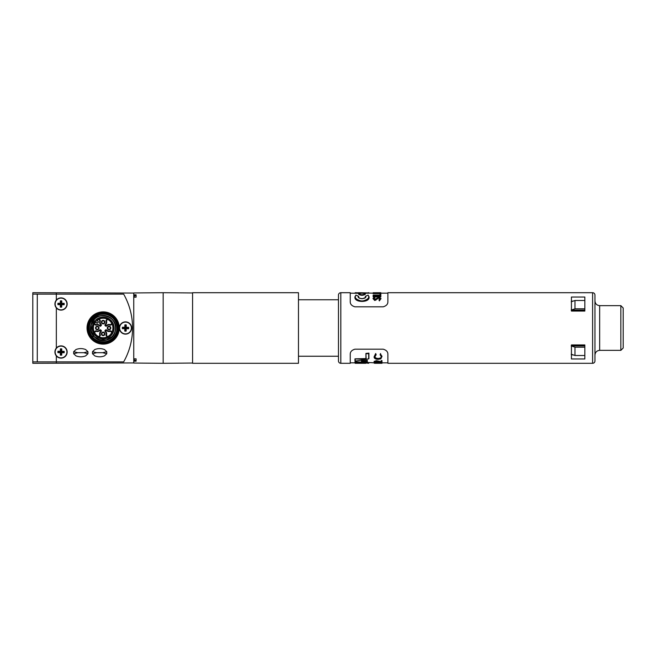 <?xml version="1.0" encoding="UTF-8"?>
<svg xmlns="http://www.w3.org/2000/svg" width="656" height="656" viewBox="0 0 656 656"><rect width="100%" height="100%" fill="white"/><g stroke="black" fill="none" stroke-linecap="round" stroke-linejoin="round"><path stroke-width="0.98" d="M192.577 363.301L298.472 363.301L298.472 292.707L192.577 292.707L192.577 363.301M133.75 361.177L133.75 363.039L163.164 363.301L163.164 292.707L133.75 292.961L133.75 294.823L136.104 294.823L136.104 297.176L133.75 297.176L133.75 358.824L136.104 358.824L136.104 361.177L133.75 361.177L133.75 358.824M136.104 295.766L134.218 295.766L136.104 295.766L136.104 294.823M192.577 292.961L163.164 292.707M192.577 363.039L163.164 363.301M136.104 360.234L134.218 360.234L136.104 360.234L136.104 361.177M132.569 328A68.831 68.831 0 0 0 123.656 294.118L32.8 294.118L32.8 292.699L56.334 292.781L56.334 294.118L123.656 294.118A68.831 68.831 0 0 1 123.656 361.882L32.8 361.882L32.8 294.118L56.334 294.118L56.334 300.087A6.117 6.117 0 0 0 61.041 310.116A6.117 6.117 0 0 0 67.158 303.999A6.117 6.117 0 0 0 56.334 300.087C54.456 302.703 54.456 305.302 56.334 307.91L56.334 348.09A6.117 6.117 0 0 0 61.041 358.119A6.117 6.117 0 0 0 67.158 352.001A6.117 6.117 0 0 0 56.334 348.09C54.456 350.706 54.456 353.305 56.334 355.913L56.334 361.882L123.656 361.882A68.831 68.831 0 0 0 132.569 328M32.8 363.293L32.8 361.882L37.277 361.882L37.285 294.118L37.277 361.882L56.334 361.882L56.334 363.211L32.8 363.293M56.334 363.211L133.75 362.94M133.75 297.176L133.75 294.823M133.75 293.052L56.334 292.781M32.8 312.937L32.8 316.323M125.509 321.883A6.117 6.117 0 0 0 119.392 328A6.117 6.117 0 0 0 125.509 334.117A6.117 6.117 0 0 0 131.635 328A6.117 6.117 0 0 0 125.509 321.883M97.277 329.296A1.296 1.296 0 0 0 98.572 328A1.296 1.296 0 0 0 97.277 326.704A1.296 1.296 0 0 0 95.981 328A1.296 1.296 0 0 0 97.277 329.296A1.296 1.296 0 0 1 96.358 327.082A1.296 1.296 0 0 1 98.187 327.082A1.296 1.296 0 0 0 96.358 327.082A1.296 1.296 0 0 0 96.358 328.918M103.156 323.408A1.296 1.296 0 0 0 104.452 322.121A1.296 1.296 0 0 0 103.156 320.825A1.296 1.296 0 0 0 101.86 322.121A1.296 1.296 0 0 0 103.156 323.408M109.044 329.296A1.296 1.296 0 0 0 110.339 328A1.296 1.296 0 0 0 109.044 326.704A1.296 1.296 0 0 0 107.748 328A1.296 1.296 0 0 0 109.044 329.296M103.156 335.175A1.296 1.296 0 0 0 104.452 333.879A1.296 1.296 0 0 0 103.156 332.592A1.296 1.296 0 0 0 101.86 333.879A1.296 1.296 0 0 0 103.156 335.175M108.092 319.57L107.969 319.521A0.451 0.451 0 0 0 107.428 319.595L106.592 320.423A0.451 0.451 0 0 0 106.493 320.899A3.542 3.542 0 0 1 105.559 324.72A0.451 0.451 0 0 0 105.559 325.392A3.567 3.567 0 0 1 105.788 325.581A0.426 0.426 0 0 0 106.42 325.581A3.567 3.567 0 0 1 110.265 324.646A0.426 0.426 0 0 0 110.716 324.548L111.545 323.711A0.426 0.426 0 0 0 111.618 323.195A9.725 9.725 0 0 0 108.675 319.939L107.961 319.546A0.426 0.426 0 0 0 107.445 319.611L106.616 320.44A0.426 0.426 0 0 0 106.51 320.891A3.567 3.567 0 0 1 105.575 324.745A0.426 0.426 0 0 0 105.575 325.376L105.559 325.392A3.542 3.542 0 0 1 105.764 325.597A0.451 0.451 0 0 0 106.436 325.597L106.436 325.597A3.542 3.542 0 0 1 110.257 324.671A0.451 0.451 0 0 0 110.733 324.564L111.561 323.736A0.451 0.451 0 0 0 111.635 323.187L112.02 323.908A9.766 9.766 0 0 1 112.02 332.092L111.635 332.813A0.451 0.451 0 0 0 111.561 332.264L110.733 331.436A0.451 0.451 0 0 0 110.257 331.329A3.542 3.542 0 0 1 106.436 330.403A0.426 0.426 0 0 0 105.788 330.419A3.567 3.567 0 0 1 105.575 330.624A0.426 0.426 0 0 0 105.567 331.247A3.567 3.567 0 0 1 106.51 335.101A0.426 0.426 0 0 0 106.616 335.552L107.445 336.389A0.426 0.426 0 0 0 107.961 336.454A9.725 9.725 0 0 0 111.618 332.797A0.426 0.426 0 0 0 111.545 332.289L110.716 331.452A0.426 0.426 0 0 0 110.265 331.354A3.567 3.567 0 0 1 106.42 330.419A0.451 0.451 0 0 0 105.764 330.403L105.764 330.403A3.542 3.542 0 0 1 105.559 330.608A0.451 0.451 0 0 0 105.559 331.272A3.542 3.542 0 0 1 106.493 335.093A0.451 0.451 0 0 0 106.592 335.577L107.428 336.405A0.451 0.451 0 0 0 107.969 336.479L107.256 336.864A9.766 9.766 0 0 1 99.064 336.864L98.343 336.479A0.451 0.451 0 0 0 98.892 336.405L99.704 335.552A0.426 0.426 0 0 0 99.802 335.101A3.567 3.567 0 0 1 100.737 331.255A0.426 0.426 0 0 0 100.737 330.624A3.567 3.567 0 0 1 100.532 330.419A0.426 0.426 0 0 0 99.901 330.419A3.567 3.567 0 0 1 96.055 331.354A0.426 0.426 0 0 0 95.604 331.452L94.776 332.289A0.426 0.426 0 0 0 94.702 332.797A9.725 9.725 0 0 0 97.646 336.061M94.292 332.092A0.927 0.927 0 0 1 94.423 331.936L94.751 332.264A0.451 0.451 0 0 0 94.677 332.813L94.292 332.092A9.766 9.766 0 0 1 94.292 323.908L95.095 322.49A9.766 9.766 0 0 1 95.473 321.973L95.497 322.014A9.725 9.725 0 0 0 94.702 323.195A0.426 0.426 0 0 0 94.776 323.711L95.604 324.548A0.426 0.426 0 0 0 96.055 324.646A3.567 3.567 0 0 1 99.901 325.581A0.426 0.426 0 0 0 100.532 325.581A3.567 3.567 0 0 1 100.737 325.376A0.426 0.426 0 0 0 100.753 324.753A3.567 3.567 0 0 1 99.802 320.891A0.426 0.426 0 0 0 99.704 320.44L98.876 319.611A0.426 0.426 0 0 0 98.359 319.546A9.725 9.725 0 0 0 97.17 320.333L97.137 320.317A9.766 9.766 0 0 1 97.646 319.939L99.064 319.136A9.766 9.766 0 0 1 107.256 319.136L108.675 319.939M111.618 323.195L111.217 322.49A9.766 9.766 0 0 0 107.961 319.546M113.472 317.684A14.588 14.588 0 0 1 113.472 338.316A14.588 14.588 0 0 1 92.84 338.316A14.588 14.588 0 0 1 92.84 317.684A14.588 14.588 0 0 1 113.472 317.684A14.588 14.588 0 0 0 92.84 317.684A14.588 14.588 0 0 0 92.84 338.316M112.98 318.185C120.573 325.105 116.793 339.209 106.756 341.407C101.647 342.588 97.178 341.382 93.341 337.815C89.774 333.986 88.576 329.509 89.749 324.408C91.947 314.372 106.051 310.591 112.98 318.185C120.573 325.105 116.793 339.209 106.756 341.407C101.647 342.588 97.178 341.382 93.341 337.815C85.747 330.895 89.528 316.791 99.564 314.593C104.673 313.412 109.142 314.609 112.98 318.185C116.547 322.014 117.744 326.491 116.571 331.592C114.365 341.628 100.27 345.409 93.341 337.815C85.747 330.895 89.528 316.791 99.564 314.593C104.673 313.412 109.142 314.609 112.98 318.185C116.547 322.014 117.744 326.491 116.571 331.592C114.365 341.628 100.27 345.409 93.341 337.815C89.774 333.986 88.576 329.509 89.749 324.408C91.947 314.372 106.051 310.591 112.98 318.185C116.547 322.014 117.744 326.491 116.571 331.592C114.365 341.628 100.27 345.409 93.341 337.815C89.774 333.986 88.576 329.509 89.749 324.408C91.947 314.372 106.051 310.591 112.98 318.185C120.573 325.105 116.793 339.209 106.756 341.407C101.647 342.588 97.178 341.382 93.341 337.815C89.774 333.986 88.576 329.509 89.749 324.408C91.947 314.372 106.051 310.591 112.98 318.185C102.016 305.991 81.574 322.99 91.84 336.044L94.423 336.733A12.357 12.357 0 0 1 94.423 319.267A12.357 12.357 0 0 1 111.897 319.267A12.357 12.357 0 0 1 111.897 336.733A12.357 12.357 0 0 1 94.423 336.733L91.225 331.198L91.225 324.802L94.497 319.193M102.246 334.798A1.296 1.296 0 0 0 104.074 334.798A1.296 1.296 0 0 0 104.074 332.969A1.296 1.296 0 0 0 102.246 332.969A1.296 1.296 0 0 0 102.246 334.798A1.296 1.296 0 0 1 102.246 332.969A1.296 1.296 0 0 1 104.074 332.969M108.125 328.918A1.296 1.296 0 0 0 109.954 328.918A1.296 1.296 0 0 0 109.954 327.082A1.296 1.296 0 0 0 108.125 327.082A1.296 1.296 0 0 0 108.125 328.918A1.296 1.296 0 0 1 108.125 327.082A1.296 1.296 0 0 1 109.954 327.082M102.246 323.031A1.296 1.296 0 0 0 104.074 323.031A1.296 1.296 0 0 0 104.074 321.202A1.296 1.296 0 0 0 102.246 321.202A1.296 1.296 0 0 0 102.246 323.031A1.296 1.296 0 0 1 102.246 321.202A1.296 1.296 0 0 1 104.074 321.202M100.753 324.753A0.426 0.426 0 0 0 100.737 324.745L100.753 324.72A3.542 3.542 0 0 1 99.827 320.899A0.451 0.451 0 0 0 99.72 320.423L98.892 319.595A0.451 0.451 0 0 0 98.343 319.521L97.646 319.939M95.095 333.51L94.735 332.928L95.095 333.51A9.766 9.766 0 0 0 98.359 336.454A0.426 0.426 0 0 0 98.876 336.389L99.72 335.577A0.451 0.451 0 0 0 99.827 335.093A3.542 3.542 0 0 1 100.753 331.272A0.451 0.451 0 0 0 100.753 330.608L100.753 330.608A3.542 3.542 0 0 1 100.548 330.403A0.426 0.426 0 0 0 99.884 330.403A3.542 3.542 0 0 1 96.063 331.329A0.451 0.451 0 0 0 95.587 331.436L94.776 332.289M108.675 336.061A9.766 9.766 0 0 0 111.217 333.51M111.217 322.49L111.586 323.072M110.183 320.973A9.938 9.938 0 0 1 110.183 335.027A9.938 9.938 0 0 1 96.129 335.027A9.938 9.938 0 0 1 95.456 321.719L95.579 321.842A9.766 9.766 0 0 1 96.998 320.423L96.875 320.3A9.938 9.938 0 0 1 110.183 320.973M95.423 335.741A10.939 10.939 0 0 1 95.423 320.259A10.939 10.939 0 0 1 110.897 320.259A10.939 10.939 0 0 1 110.897 335.741A10.939 10.939 0 0 1 95.423 335.741M114.554 316.602A16.121 16.121 0 0 1 114.554 339.398A16.121 16.121 0 0 1 91.758 339.398A16.121 16.121 0 0 1 91.758 316.602A16.121 16.121 0 0 1 114.554 316.602A16.121 16.121 0 0 0 91.758 316.602A16.121 16.121 0 0 0 91.758 339.398M95.095 322.49L94.677 323.187A0.451 0.451 0 0 0 94.751 323.736L95.587 324.564A0.451 0.451 0 0 0 96.063 324.671A3.542 3.542 0 0 1 99.884 325.597A0.451 0.451 0 0 0 100.548 325.597L100.548 325.597A3.542 3.542 0 0 1 100.753 325.392A0.451 0.451 0 0 0 100.753 324.72L101.073 324.376A0.927 0.927 0 0 1 101.073 325.737L100.753 325.392M97.17 320.333L97.924 321.087A1.189 1.189 0 0 1 97.924 322.768A1.189 1.189 0 0 1 96.243 322.768L95.497 322.014M95.579 321.842L96.375 322.637A1 1 0 0 0 97.793 322.637A1 1 0 0 0 97.793 321.219L96.998 320.423M105.567 331.247A0.426 0.426 0 0 0 105.575 331.255L105.239 331.624A0.927 0.927 0 0 1 105.239 330.263L105.559 330.608M111.897 336.733L106.354 339.931L99.958 339.931L94.103 336.651C87.478 330.296 90.995 317.873 99.917 315.905C104.525 314.847 108.552 315.921 112.012 319.144C118.867 325.392 115.456 338.111 106.403 340.095C101.795 341.153 97.76 340.079 94.3 336.856C91.086 333.396 90.003 329.361 91.061 324.761C93.045 315.7 105.772 312.297 112.012 319.144C118.867 325.392 115.456 338.111 106.403 340.095C90.995 345.015 84.116 319.341 99.917 315.905C108.748 313.092 118.064 322.408 115.259 331.239C113.275 340.292 100.548 343.703 94.3 336.856C87.453 330.608 90.864 317.889 99.917 315.905C104.525 314.847 108.552 315.921 112.012 319.144C115.235 322.604 116.317 326.639 115.259 331.239C113.275 340.292 100.548 343.703 94.3 336.856C87.453 330.608 90.864 317.889 99.917 315.905C108.748 313.092 118.064 322.408 115.259 331.239C111.815 347.049 86.141 340.169 91.061 324.761C94.505 308.951 120.179 315.831 115.259 331.239C111.815 347.049 86.141 340.169 91.061 324.761C93.045 315.7 105.772 312.297 112.012 319.144C118.867 325.392 115.456 338.111 106.403 340.095C101.795 341.153 97.76 340.079 94.3 336.856L94.423 336.733M106.764 353.748L102.68 352.707L96.571 352.707L102.68 352.707L106.764 351.673L106.764 353.748L104.452 355.88C101.245 357.126 98.031 357.126 94.8 355.88L92.496 353.748L92.496 351.673L94.8 349.533C98.015 348.287 101.229 348.287 104.452 349.533L106.764 351.673M92.496 351.673L96.571 352.707L92.496 353.748M87.937 353.748L83.861 352.707L77.752 352.707L83.861 352.707L87.937 351.673L87.937 353.748L85.633 355.88C82.418 357.126 79.204 357.126 75.981 355.88L73.669 353.748L73.669 351.673L75.981 349.533C79.187 348.287 82.402 348.287 85.633 349.533L87.937 351.673M73.669 351.673L77.752 352.707L73.669 353.748M60.68 354.781L60.705 352.329L58.253 352.305A2.796 2.796 0 0 1 58.261 351.649L60.713 351.673L60.36 348.894A3.173 3.173 0 0 1 61.771 348.91L61.754 351.304L64.14 351.329A3.173 3.173 0 0 1 64.124 352.739L61.738 352.715L61.713 355.109L61.336 354.781A2.796 2.796 0 0 1 60.68 354.781L60.303 355.093A3.173 3.173 0 0 0 61.713 355.109M60.737 349.222A2.796 2.796 0 0 1 61.393 349.23L61.771 348.91M60.983 357.881A5.879 5.879 0 0 0 66.92 352.059A5.879 5.879 0 0 0 61.098 346.122A5.879 5.879 0 0 0 55.153 351.944A5.879 5.879 0 0 0 60.983 357.881M58.253 352.305L57.933 352.674L60.327 352.698L60.303 355.093M57.933 352.674A3.173 3.173 0 0 1 57.949 351.263L60.336 351.288L60.36 348.894M64.14 351.329L63.821 351.698A2.796 2.796 0 0 1 63.812 352.354L64.124 352.739M63.812 352.354L61.361 352.329L61.738 352.715M61.361 352.329L61.336 354.781M63.821 351.698L61.369 351.673L61.393 349.23M60.68 306.77L60.705 304.318L58.253 304.302A2.796 2.796 0 0 1 58.261 303.646L60.713 303.671L60.36 300.891A3.173 3.173 0 0 1 61.771 300.907L61.754 303.302L64.14 303.326A3.173 3.173 0 0 1 64.124 304.737L61.738 304.712L61.713 307.098L61.336 306.778A2.796 2.796 0 0 1 60.68 306.77L60.303 307.09A3.173 3.173 0 0 0 61.713 307.098M60.737 301.219A2.796 2.796 0 0 1 61.393 301.219L61.771 300.907M60.983 309.878A5.879 5.879 0 0 0 66.92 304.056A5.879 5.879 0 0 0 61.098 298.119A5.879 5.879 0 0 0 55.153 303.941A5.879 5.879 0 0 0 60.983 309.878M58.253 304.302L57.933 304.671L60.327 304.696L60.303 307.09M57.933 304.671A3.173 3.173 0 0 1 57.949 303.261L60.336 303.285L60.36 300.891M64.14 303.326L63.821 303.695A2.796 2.796 0 0 1 63.812 304.351L64.124 304.737M63.812 304.351L61.361 304.327L61.738 304.712M61.361 304.327L61.336 306.778M63.821 303.695L61.369 303.671L61.393 301.219M125.148 330.772L125.181 328.32L122.729 328.287A2.796 2.796 0 0 1 122.738 327.631L125.189 327.664L124.853 324.892A3.173 3.173 0 0 1 126.264 324.909L126.231 327.303L128.617 327.336A3.173 3.173 0 0 1 128.601 328.746L126.206 328.713L126.173 331.108L125.804 330.78A2.796 2.796 0 0 1 125.148 330.772L124.763 331.083A3.173 3.173 0 0 0 126.173 331.108M125.222 325.22A2.796 2.796 0 0 1 125.878 325.228L126.264 324.909M125.435 333.879A5.879 5.879 0 0 0 131.397 328.082A5.879 5.879 0 0 0 125.591 322.121A5.879 5.879 0 0 0 119.63 327.918A5.879 5.879 0 0 0 125.435 333.879M122.729 328.287L122.41 328.664L124.796 328.697L124.763 331.083M122.41 328.664A3.173 3.173 0 0 1 122.426 327.254L124.82 327.287L124.853 324.892M128.617 327.336L128.297 327.713A2.796 2.796 0 0 1 128.289 328.369L128.601 328.746M128.289 328.369L125.837 328.328L126.206 328.713M125.837 328.328L125.804 330.78M128.297 327.713L125.845 327.68L125.878 325.228M134.218 297.176L134.218 295.766A0.467 0.467 0 0 1 133.75 295.29M134.218 358.824L134.218 360.234A0.467 0.467 0 0 0 133.75 360.71M358.365 292.707L368.943 292.937L354.945 293.265L355.175 292.724L373.149 293.175M365.113 297.75L365.425 296.323L365.531 297.037M358.447 296.184L355.888 295.102L354.937 297.037C353.961 302.859 370.033 302.867 369.066 297.037L369.066 296.766C370 302.309 354.002 302.309 354.937 296.766L355.896 295.167C354.15 297.783 356.183 299.776 362.005 301.153C367.819 299.776 369.853 297.775 368.106 295.167L365.687 296.184C367.253 299.382 356.733 299.374 358.315 296.184L355.896 295.167M358.471 297.037L358.578 296.323L358.898 297.75M358.717 294.323C360.907 295.626 363.096 295.626 365.285 294.323L365.285 294.085C363.137 295.266 360.948 295.274 358.717 294.093L358.717 294.323M373.149 296.422L373.149 296.947L380.824 296.947L380.824 296.086L373.149 296.086L380.824 296.422M373.149 293.035L373.149 293.617L380.824 293.617L380.824 293.035L377.126 293.035L380.824 292.707L373.149 292.74M380.037 294.569L380.037 295.077L373.149 295.077L380.824 295.348L380.824 294.085L380.037 294.085L380.037 295.077M373.149 295.348L373.149 295.856L380.824 295.856L380.824 295.348M378.955 299.8L379.348 300.899L381.021 298.603L378.947 297.258L374.715 299.407L373.74 298.619L374.724 297.676L374.256 297.316L372.952 298.57L374.748 299.915L378.938 297.66L380.234 298.603L378.955 299.8L379.348 300.3L381.021 298.603M372.952 298.57L374.748 300.505L378.184 298.373L378.938 298.209L380.234 299.169M340.825 363.301L340.825 292.707A2.353 2.353 0 0 0 338.471 295.052L338.471 360.948A2.353 2.353 0 0 0 340.825 363.301L350.238 363.301L350.238 354.306C350.189 351.821 351.764 350.115 354.945 349.181L383.178 349.181C386.359 350.099 387.926 351.813 387.885 354.306L387.885 363.301L592.606 363.301A2.353 2.353 0 0 0 594.959 360.948L594.959 295.052A2.353 2.353 0 0 0 592.606 292.707L387.885 292.707L387.885 301.694C387.934 304.179 386.368 305.885 383.178 306.819L354.945 306.819C351.772 305.901 350.197 304.187 350.238 301.694L350.238 293.175L360.136 293.306M380.824 293.175L387.885 293.175M363.162 293.232L368.943 293.175M571.433 297.037L571.433 311.059L584.84 311.059L584.84 297.037L571.433 297.037M340.825 292.707L350.238 292.707L350.238 301.694M355.175 359.176L355.175 360.915L356.643 360.931L354.945 360.775L354.945 358.848L365.933 358.971L365.909 353.436L366.138 359.176L354.97 358.971M365.056 293.847C362.973 292.97 360.939 292.978 358.955 293.872C361.03 295.052 363.063 295.044 365.056 293.847L365.285 294.077C365.827 293.593 364.433 293.306 361.112 293.216C358.914 293.544 358.119 293.831 358.717 294.085L358.955 293.872M381.972 363.301L374.281 363.194L381.972 363.129M374.609 363.301L381.292 363.301M365.81 363.301L355.175 363.293L363.375 362.973M387.885 359.767L387.885 362.825L381.972 362.825M374.281 362.825L368.943 362.538L368.713 363.285L354.953 361.817L368.943 362.776M355.634 362.825L350.238 362.825M381.972 362.596L376.437 361.39L374.871 361.915L376.651 362.53L374.084 361.907L376.372 361.144L381.185 362.219L381.185 361.103L381.972 361.103L381.972 363.055M381.185 361.103L381.185 360.603L381.972 360.603L381.972 361.103M381.185 361.735L376.372 360.644L376.372 361.144M376.372 360.644L374.084 361.415L374.084 361.907M374.871 361.423L376.651 361.899L376.651 362.374M381.899 362.579L374.281 362.579L374.281 363.055M354.945 362.825L359.8 363.047M368.943 362.538L354.953 361.817M354.945 362.555L354.945 361.751M367.303 361.702L367.303 360.251L361.382 361.046L367.303 360.505L367.303 361.94M365.909 353.436L368.918 353.108L368.918 358.709M368.918 358.455L368.918 353.436L366.138 353.83M365.909 358.578L354.945 358.848M381.972 356.503L380.824 358.84L378.086 359.365C375.429 359.226 374.1 358.389 374.084 356.856L375.691 353.535L376.159 354.707L374.871 356.889C374.879 358.151 375.97 358.857 378.135 359.004C380.316 358.848 381.398 358.135 381.382 356.856L380.103 354.707L380.562 354.174L381.981 356.479M375.691 354.174L376.159 354.707M375.691 353.535L374.084 356.856M381.972 356.274L380.562 354.174M380.562 353.535L380.103 354.707M381.382 356.274C381.415 357.577 380.332 358.307 378.135 358.463L378.135 359.004M378.135 358.463C375.97 358.315 374.879 357.594 374.871 356.315M376.2 292.929L376.987 292.937M373.149 293.142L380.824 293.142M374.724 298.226L374.724 297.676M374.748 300.505L374.748 299.915M375.913 300.177L375.913 299.595M379.348 300.899L379.348 300.3M378.184 298.373L378.184 297.824M378.938 298.209L378.938 297.66M368.106 295.167L369.066 296.766L368.123 295.102L365.564 296.184M571.433 344.941L571.433 358.963L584.84 358.963L584.84 344.941L571.433 344.941M571.433 301.129L573.098 301.129M571.433 354.871L573.098 354.871M356.626 360.915L368.68 358.84L368.68 353.83M367.073 360.857L362.063 361.513L367.073 362.079L367.294 360.595M355.175 362.071L355.175 362.793L364.064 363.194M361.448 361.358L362.063 361.513L361.448 361.358M571.196 310.083L574.984 308.82L574.984 300.497L571.196 301.768M620.847 305.647L620.847 350.353L623.2 348L623.2 308L620.847 305.647L599.666 305.647C596.812 305.368 595.238 303.802 594.959 300.94M574.984 308.82L584.84 308.82M584.84 300.497L574.984 300.497M571.196 354.232L574.984 355.503L574.984 347.18L571.196 345.917M584.84 347.18L574.984 347.18M574.984 355.503L584.84 355.503M571.433 310.083L584.84 310.083M571.433 345.917L584.84 345.917M105.239 330.263A3.075 3.075 0 0 0 105.419 330.083A0.927 0.927 0 0 1 106.78 330.083L106.436 330.403M107.256 336.864A0.927 0.927 0 0 1 107.092 336.733L106.264 335.905A0.927 0.927 0 0 1 106.051 334.937A3.075 3.075 0 0 0 105.239 331.624M106.051 334.937L106.51 335.101M94.423 331.936L95.251 331.108A0.927 0.927 0 0 1 96.219 330.886A3.075 3.075 0 0 0 99.54 330.083A0.927 0.927 0 0 1 100.901 330.083A3.075 3.075 0 0 0 101.073 330.263A0.927 0.927 0 0 1 101.073 331.624L100.737 331.255M101.073 325.737A3.075 3.075 0 0 0 100.901 325.917A0.927 0.927 0 0 1 99.54 325.917A3.075 3.075 0 0 0 96.219 325.114A0.927 0.927 0 0 1 95.251 324.892L94.423 324.064A0.927 0.927 0 0 1 94.292 323.908M112.02 323.908A0.927 0.927 0 0 1 111.897 324.064L111.069 324.892A0.927 0.927 0 0 1 110.093 325.114A3.075 3.075 0 0 0 106.78 325.917A0.927 0.927 0 0 1 105.419 325.917A3.075 3.075 0 0 0 105.239 325.737A0.927 0.927 0 0 1 105.239 324.376L105.575 324.745M96.055 324.646L96.219 325.114M92.299 338.857A15.35 15.35 0 0 1 92.299 317.143A15.35 15.35 0 0 1 114.013 317.143A15.35 15.35 0 0 1 114.013 338.857A15.35 15.35 0 0 1 92.299 338.857M93.332 337.832A13.899 13.899 0 0 0 112.988 337.832A13.899 13.899 0 0 0 112.988 318.168A13.899 13.899 0 0 0 93.332 318.168A13.899 13.899 0 0 0 93.332 337.832M104.402 332.633A1.763 1.763 0 0 1 104.402 335.134A1.763 1.763 0 0 1 101.91 335.134A1.763 1.763 0 0 1 101.91 332.633A1.763 1.763 0 0 1 104.402 332.633M98.523 326.754A1.763 1.763 0 0 1 98.523 329.246A1.763 1.763 0 0 1 96.03 329.246A1.763 1.763 0 0 1 96.03 326.754A1.763 1.763 0 0 1 98.523 326.754M110.29 326.754A1.763 1.763 0 0 1 110.29 329.246A1.763 1.763 0 0 1 107.797 329.246A1.763 1.763 0 0 1 107.797 326.754A1.763 1.763 0 0 1 110.29 326.754M104.402 320.866A1.763 1.763 0 0 1 104.402 323.367A1.763 1.763 0 0 1 101.91 323.367A1.763 1.763 0 0 1 101.91 320.866A1.763 1.763 0 0 1 104.402 320.866M106.78 330.083A3.075 3.075 0 0 0 110.093 330.886A0.927 0.927 0 0 1 111.069 331.108L111.897 331.936A0.927 0.927 0 0 1 112.02 332.092M99.064 319.136A0.927 0.927 0 0 1 99.22 319.259L100.056 320.095A0.927 0.927 0 0 1 100.27 321.063A3.075 3.075 0 0 0 101.073 324.376M100.27 321.063L99.802 320.891M110.265 331.354L110.093 330.886M105.239 324.376A3.075 3.075 0 0 0 106.051 321.063A0.927 0.927 0 0 1 106.264 320.095L107.092 319.259A0.927 0.927 0 0 1 107.256 319.136M101.073 331.624A3.075 3.075 0 0 0 100.27 334.937A0.927 0.927 0 0 1 100.056 335.905L99.22 336.733A0.927 0.927 0 0 1 99.064 336.864M99.802 335.101L100.27 334.937M96.055 331.354L96.219 330.886M106.51 320.891L106.051 321.063M110.265 324.646L110.093 325.114M592.606 363.301L592.606 292.707M379.135 361.177L379.135 361.669M365.966 353.658L368.852 353.658M376.962 299.275L376.962 298.71M620.847 350.353L599.666 350.353L599.666 305.647M338.471 299.759L298.472 299.759M338.471 356.241L298.472 356.241M365.531 296.766C366.351 297.102 365.244 297.767 362.21 298.759C358.553 298.291 358.283 296.938 358.471 296.766M368.713 292.707L368.213 292.707M364.006 363.194L355.134 362.793M367.139 362.096L361.85 361.505M368.803 358.848L356.643 360.931M599.666 350.353C596.812 350.632 595.238 352.206 594.959 355.06"/></g></svg>

